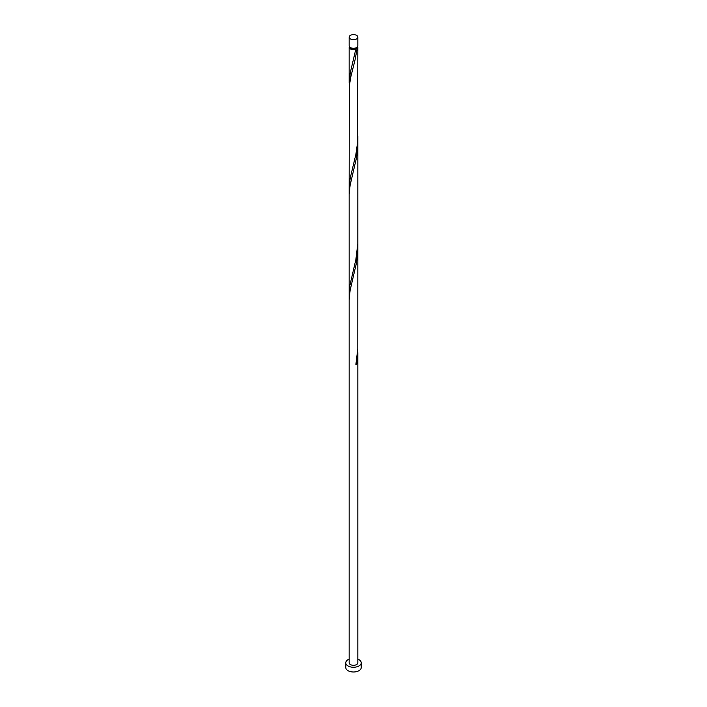 <?xml version="1.0" encoding="UTF-8"?>
<svg xmlns="http://www.w3.org/2000/svg" width="707" height="707" viewBox="0 0 707 707"><rect width="100%" height="100%" fill="white"/><g stroke="black" fill="none" stroke-linecap="round" stroke-linejoin="round"><path stroke-width="1.06" d="M350.433 38.894A4.339 2.51 0 0 0 355.161 39.442A4.339 2.51 0 0 0 357.839 37.126A4.339 2.51 0 0 0 356.567 35.35A4.339 2.51 0 0 0 351.839 34.802A4.339 2.51 0 0 0 349.161 37.126A4.339 2.51 0 0 0 350.433 38.894M357.839 37.126L357.839 45.778A4.339 2.51 180 0 1 355.161 48.094A4.339 2.51 180 0 1 350.433 47.546A4.339 2.51 180 0 1 349.161 45.778L349.161 37.126M356.973 47.281A3.473 2.006 180 0 1 355.957 48.615A3.473 2.006 180 0 1 351.043 48.615A3.473 2.006 180 0 1 350.027 47.281M349.161 659.118A7.724 4.454 0 0 0 345.776 662.804A7.724 4.454 0 0 0 348.038 665.959A7.724 4.454 0 0 0 356.452 666.922A7.724 4.454 0 0 0 361.224 662.804A7.724 4.454 0 0 0 358.962 659.649A7.724 4.454 0 0 0 357.839 659.118M345.776 662.804L345.776 667.532A7.724 4.454 0 0 0 348.038 670.687A7.724 4.454 0 0 0 356.452 671.65A7.724 4.454 0 0 0 361.224 667.532L361.224 662.804M357.662 46.485A4.339 2.51 180 0 1 357.839 47.192A4.339 2.51 180 0 1 357.123 48.58L355.957 48.615L355.895 49.287A4.339 2.51 180 0 1 350.433 48.969A4.339 2.51 180 0 1 349.161 47.192A4.339 2.51 180 0 1 349.338 46.485M355.957 48.615L350.151 73.307L349.276 86.59M357.839 47.192L357.565 142.628L355.895 154.356L350.151 178.376L349.161 188.309L349.293 86.342L350.734 77.143L355.02 60.051L357.123 48.58M357.839 135.779L357.795 243.694L355.895 259.425L349.647 286.503L349.276 296.728M357.777 139.129L357.539 149.681L356.54 157.555L350.098 185.34L349.161 194.398L349.161 300.077L350.098 290.409L356.54 262.624L357.839 247.547L357.795 348.763L355.895 364.485A4.339 2.51 180 0 0 357.123 363.787L357.777 349.267M349.161 300.077L349.161 662.804A4.339 2.51 0 0 0 350.433 664.58A4.339 2.51 0 0 0 355.161 665.119A4.339 2.51 0 0 0 357.839 662.804L357.839 352.616M356.036 363.778A0.866 0.504 180 0 1 357.123 363.787M349.161 47.192L349.161 83.24M349.161 188.309L349.161 293.378M357.839 142.478L357.839 247.547"/></g></svg>

